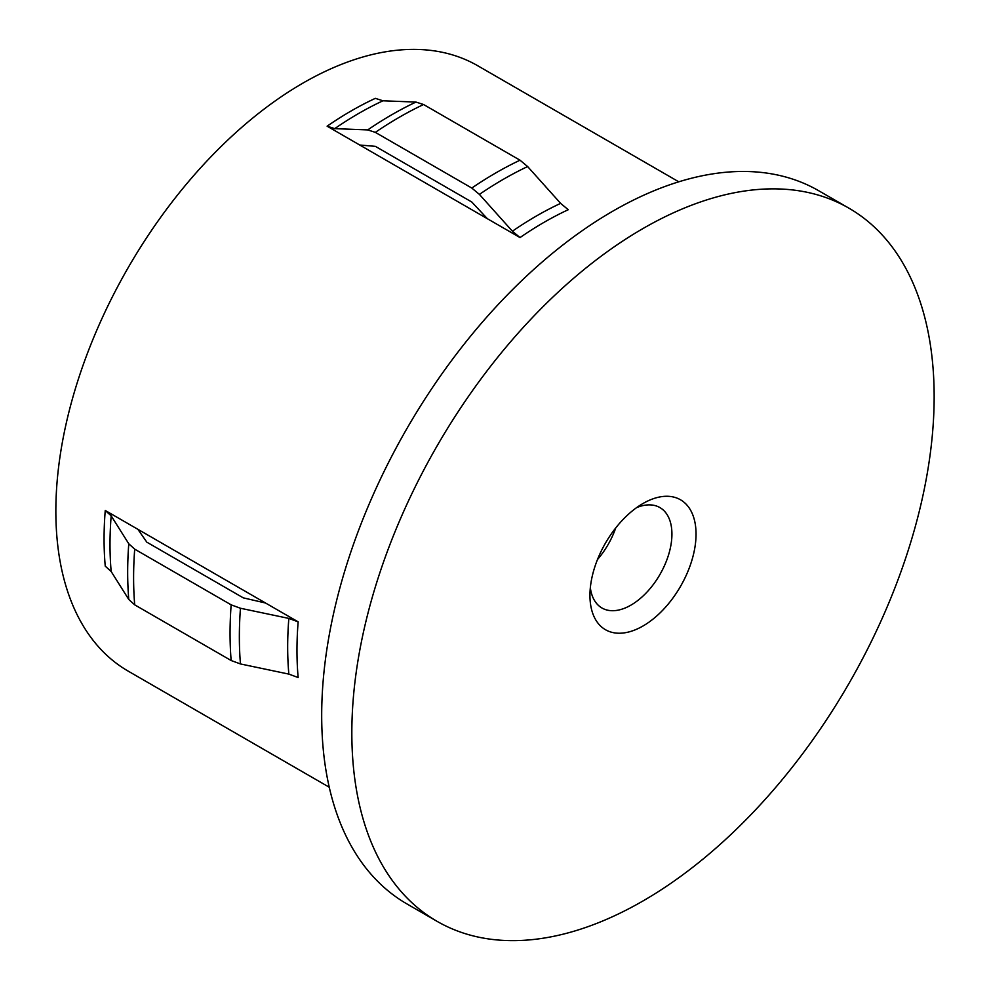 <?xml version="1.0" encoding="UTF-8"?>
<svg xmlns="http://www.w3.org/2000/svg" width="990" height="990" viewBox="0 0 990 990"><rect width="100%" height="100%" fill="white"/><g stroke="black" fill="none" stroke-linecap="round" stroke-linejoin="round"><path stroke-width="1.49" d="M642.993 503.502L642.993 503.502A75.017 43.312 -60 0 1 696.044 534.117A75.017 43.312 -60 0 1 642.993 626.002A75.017 43.312 -60 0 1 589.941 595.374A75.017 43.312 -60 0 1 642.993 503.502L642.993 503.502M590.337 587.738A57.977 33.474 120 0 0 601.945 607.996A57.977 33.474 120 0 0 630.939 605.125A57.977 33.474 120 0 0 668.807 554.041A57.977 33.474 120 0 0 659.922 507.585A57.977 33.474 120 0 0 636.57 507.647M615.731 527.942A57.977 33.474 -60 0 1 597.49 559.536M487.402 218.728L327.121 126.188L334.731 128.638L367.723 129.913L375.346 132.363L471.797 188.051L479.407 194.399L512.399 231.215L520.022 237.563L487.402 218.728L471.797 202.022L375.346 146.347L359.729 145.023M678.781 181.814L477.762 65.761A349.532 201.799 120 0 0 208.42 159.402A349.532 201.799 120 0 0 55.848 511.149A349.532 201.799 120 0 0 128.242 671.158L329.249 787.223M137.87 529.304L105.249 510.469A349.532 201.799 120 0 0 104.074 538.993A349.532 201.799 120 0 0 105.249 566.156L111.177 571.527L128.774 599.47L134.702 604.841L231.153 660.528L240.459 663.943L288.845 674.103L298.151 677.531A349.532 201.799 120 0 1 296.975 650.368A349.532 201.799 120 0 1 298.151 621.844L137.87 529.304L146.817 542.161L243.268 597.849L265.53 603.009M848.876 208.147L818.73 190.748A411.766 237.736 120 0 0 501.423 301.071A411.766 237.736 120 0 0 321.688 715.448A411.766 237.736 120 0 0 406.964 903.944L437.11 921.356A411.766 237.736 120 0 0 754.417 811.033A411.766 237.736 120 0 0 934.152 396.656A411.766 237.736 120 0 0 848.876 208.147A411.766 237.736 120 0 0 531.568 318.471A411.766 237.736 120 0 0 351.834 732.848A411.766 237.736 120 0 0 437.11 921.356M327.121 126.188A349.532 201.799 120 0 1 375.346 98.344L382.957 100.794L415.949 102.069L423.571 104.519L520.022 160.207L527.633 166.555L560.625 203.371L568.248 209.719A349.532 201.799 120 0 0 520.022 237.563M298.151 621.844L288.845 618.416L240.459 608.256L231.153 604.841L134.702 549.153L128.774 543.782L111.177 515.852L105.249 510.469M288.845 618.416A351.908 203.173 120 0 0 287.669 646.94A351.908 203.173 120 0 0 288.845 674.103M240.459 608.256A373.577 215.684 120 0 0 239.357 636.743A373.577 215.684 120 0 0 240.459 663.943M560.625 203.371A351.908 203.173 120 0 0 512.399 231.215M527.633 166.555A373.577 215.684 120 0 0 479.407 194.399M520.022 160.207A375.965 217.058 120 0 0 471.797 188.051M423.571 104.519A375.965 217.058 120 0 0 375.346 132.363M415.949 102.069A373.577 215.684 120 0 0 367.723 129.913M382.957 100.794A351.908 203.173 120 0 0 334.731 128.638M231.153 604.841A375.965 217.058 120 0 0 231.153 660.528M134.702 549.153A375.965 217.058 120 0 0 134.702 604.841M128.774 543.782A373.577 215.684 120 0 0 128.774 599.47M111.177 515.852A351.908 203.173 120 0 0 111.177 571.527"/></g></svg>

